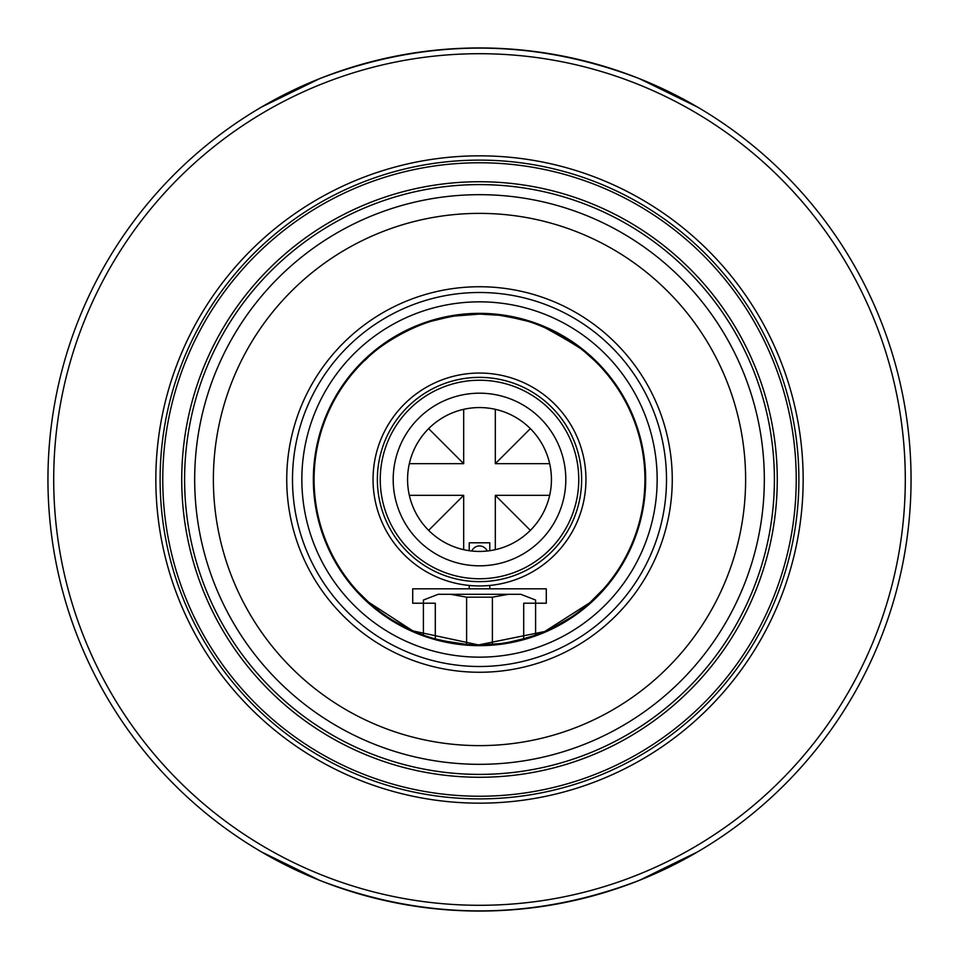 <?xml version="1.0" encoding="UTF-8"?>
<svg xmlns="http://www.w3.org/2000/svg" width="959" height="959" viewBox="0 0 959 959"><rect width="100%" height="100%" fill="white"/><g stroke="black" fill="none" stroke-linecap="round" stroke-linejoin="round"><path stroke-width="1.44" d="M557.898 333.828L574.98 344.401M585.458 352.456L594.58 360.656C592.854 355.717 575.88 344.509 543.657 327.019M467.117 314.54L479.512 314.072C544.029 311.999 594.244 358.822 594.58 360.656C594.208 358.846 544.137 311.999 479.5 314.072C414.947 311.975 364.648 358.93 364.42 360.656C364.876 358.726 415.067 311.963 479.5 314.072L499.231 315.259M398.117 335.482L414.684 327.295M438.095 319.335L453.871 316.074M644.928 479.5A165.428 165.428 0 0 0 479.5 314.072A165.428 165.428 0 0 0 314.072 479.5A165.428 165.428 0 0 0 479.5 644.928A165.428 165.428 0 0 0 644.928 479.5M301.845 479.5A177.655 177.655 0 0 1 479.5 301.845A177.655 177.655 0 0 1 657.155 479.5A177.655 177.655 0 0 1 479.5 657.155A177.655 177.655 0 0 1 301.845 479.5M645.647 479.5A166.147 166.147 0 0 0 479.5 313.353A166.147 166.147 0 0 0 313.353 479.5A166.147 166.147 0 0 0 479.5 645.647A166.147 166.147 0 0 0 645.647 479.5M286.741 479.5A192.759 192.759 0 0 1 479.5 286.741A192.759 192.759 0 0 1 672.259 479.5A192.759 192.759 0 0 1 479.5 672.259A192.759 192.759 0 0 1 286.741 479.5M666.505 479.5A187.005 187.005 0 0 0 479.5 292.495A187.005 187.005 0 0 0 292.495 479.5A187.005 187.005 0 0 0 479.5 666.505A187.005 187.005 0 0 0 666.505 479.5M53.704 479.5A425.796 425.796 0 0 0 479.5 905.296A425.796 425.796 0 0 0 905.296 479.5A425.796 425.796 0 0 0 479.5 53.704A425.796 425.796 0 0 0 53.704 479.5M911.05 479.5A431.55 431.55 0 0 1 479.5 911.05A431.55 431.55 0 0 1 47.95 479.5A431.55 431.55 0 0 1 479.5 47.95A431.55 431.55 0 0 1 911.05 479.5M379.201 611.051L371.732 605.009M435.29 638.91L435.29 603.211L412.706 603.211L412.706 588.826L469.227 588.826L469.227 585.458M392.015 619.898L405.765 627.582M435.65 639.006L452.84 642.77M745.622 479.5A266.123 266.123 0 0 1 479.5 745.622A266.123 266.123 0 0 1 213.377 479.5A266.123 266.123 0 0 1 479.5 213.377A266.123 266.123 0 0 1 745.622 479.5M764.323 479.5A284.823 284.823 0 0 1 479.5 764.323A284.823 284.823 0 0 1 194.677 479.5A284.823 284.823 0 0 1 479.5 194.677A284.823 284.823 0 0 1 764.323 479.5M774.393 479.5A294.892 294.892 0 0 1 479.5 774.393A294.892 294.892 0 0 1 184.607 479.5A294.892 294.892 0 0 1 479.5 184.607A294.892 294.892 0 0 1 774.393 479.5M155.838 479.5A323.663 323.663 0 0 1 479.5 155.838A323.663 323.663 0 0 1 803.163 479.5A323.663 323.663 0 0 1 479.5 803.163A323.663 323.663 0 0 1 155.838 479.5M261.316 851.832L319.623 880.338C426.204 921.072 532.796 921.072 639.377 880.338L697.684 851.832M489.773 585.458L489.773 588.826L546.294 588.826L546.294 603.211L523.71 603.211L523.71 638.898M489.773 588.826L469.227 588.826M357.743 591.487L369.671 603.211M489.773 550.682L489.773 542.794L469.227 542.794L469.227 550.682M697.684 107.168L639.377 78.662C532.796 37.928 426.204 37.928 319.623 78.662L261.316 107.168M589.329 603.211L603.655 588.826L591.535 601.209M500.382 643.609L479.5 644.928L497.134 643.98M521.157 639.593L536.668 634.738M552.54 627.929L565.69 620.701M368.364 602.036L412.849 630.902L478.529 644.928L544.724 631.525L589.965 602.636M492.387 644.424L492.387 597.169L466.613 597.169L466.613 644.424L442.255 640.684L466.601 644.424M532.713 636.129L517.764 640.444L530.363 636.908M384.139 614.683L386.201 616.11M423.398 635.122L423.398 600.046L438.179 594.292L520.821 594.292L535.601 600.046L535.601 635.11M527.246 637.891L507.886 642.47M495.144 644.184L479.584 644.928M492.387 597.169L508.498 594.292M450.502 594.292L466.613 597.169M377.367 479.5A102.133 102.133 0 0 1 479.5 377.367A102.133 102.133 0 0 1 581.634 479.5A102.133 102.133 0 0 1 479.5 581.634A102.133 102.133 0 0 1 377.367 479.5M585.949 479.5A106.449 106.449 0 0 1 479.5 585.949A106.449 106.449 0 0 1 373.051 479.5A106.449 106.449 0 0 1 479.5 373.051A106.449 106.449 0 0 1 585.949 479.5M571.025 617.308L554.266 627.066L571.025 617.308M547.913 630.111L540.325 633.336L547.913 630.111M515.379 640.984L504.23 643.069L515.379 640.984M416.026 632.269L397.697 623.29L416.026 632.269M510.847 641.931L526.611 638.083M545.707 631.106L559.864 624.093M523.135 639.066L533.971 635.697L523.135 639.066M479.5 565.81A86.31 86.31 0 0 1 393.19 479.5A86.31 86.31 0 0 1 479.5 393.19A86.31 86.31 0 0 1 565.81 479.5A86.31 86.31 0 0 1 479.5 565.81M578.756 479.5A99.256 99.256 0 0 1 479.5 578.756A99.256 99.256 0 0 1 380.243 479.5A99.256 99.256 0 0 1 479.5 380.243A99.256 99.256 0 0 1 578.756 479.5M530.363 428.637A71.925 71.925 0 0 0 407.575 479.5A71.925 71.925 0 0 0 530.363 530.363A71.925 71.925 0 0 0 530.363 428.637L495.323 463.677L549.663 463.677M565.81 479.5A86.31 86.31 0 0 1 479.5 565.81A86.31 86.31 0 0 1 393.19 479.5A86.31 86.31 0 0 1 479.5 393.19A86.31 86.31 0 0 1 565.81 479.5M530.363 530.363L495.323 495.323L495.323 549.663M495.323 495.323L549.663 495.323M495.323 409.337L495.323 463.677M463.677 409.337L463.677 463.677L409.337 463.677M409.337 495.323L463.677 495.323L463.677 549.663M428.637 428.637L463.677 463.677M463.677 495.323L428.637 530.363M439.785 640.085L443.202 640.9M469.73 644.64L478.697 644.928M517.416 640.528L528.349 637.555M527.51 321.193L507.802 316.506M495.012 314.804L479.656 314.072M449.951 316.734L431.502 321.193M431.31 321.241L445.024 317.705M515.211 317.968L527.318 321.133M479.872 314.072L453.547 316.122M479.356 314.072L460.991 315.115M515.918 318.124L519.61 319.011M502.013 315.607L522.271 319.695M446.031 317.489L438.838 319.143M439.438 318.999L455.549 315.811M394.605 337.52L399.915 334.475M415.343 327.019C376.587 343.442 354.77 371.157 368.616 356.736M590.384 356.736L591.427 357.683M592.662 358.834L594.58 360.656M517.848 640.42L533.899 635.733M505.477 642.878L500.071 643.645M460.596 643.849L454.734 643.057M452.432 642.698L459.313 643.693M453.499 642.866L441.236 640.444M445.659 317.573L440.672 318.7M519.562 318.999L499.843 315.331M457.371 315.559L447.242 317.249M442.758 318.208L436.489 319.767M445.707 317.561L440.78 318.664M471.816 551.017A8.355 8.355 0 0 1 487.184 551.017M181.73 479.5A297.769 297.769 0 0 1 479.5 181.73A297.769 297.769 0 0 1 777.269 479.5A297.769 297.769 0 0 1 479.5 777.269A297.769 297.769 0 0 1 181.73 479.5M162.766 479.5A316.734 316.734 0 0 1 479.5 162.766A316.734 316.734 0 0 1 796.234 479.5A316.734 316.734 0 0 1 479.5 796.234A316.734 316.734 0 0 1 162.766 479.5M160.117 479.5A319.383 319.383 0 0 1 479.5 160.117A319.383 319.383 0 0 1 798.883 479.5A319.383 319.383 0 0 1 479.5 798.883A319.383 319.383 0 0 1 160.117 479.5"/></g></svg>
